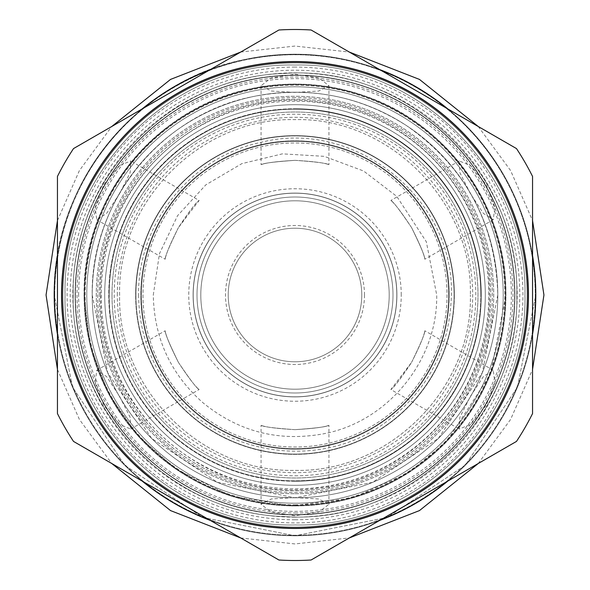 <?xml version="1.0" encoding="UTF-8"?>
<svg xmlns="http://www.w3.org/2000/svg" width="590" height="590" viewBox="0 0 590 590"><rect width="100%" height="100%" fill="white"/><g stroke="black" fill="none" stroke-linecap="round" stroke-linejoin="round"><path stroke-width="0.44" stroke-dasharray="2.95 2.21" d="M295 104.696A190.305 190.305 0 0 0 104.696 295A190.305 190.305 0 0 0 295 485.305A190.305 190.305 0 0 0 485.305 295A190.305 190.305 0 0 0 295 104.696A190.305 190.305 0 0 0 104.696 295A190.305 190.305 0 0 0 295 485.305A190.305 190.305 0 0 0 485.305 295A190.305 190.305 0 0 0 295 104.696A190.305 190.305 0 0 0 104.696 295A190.305 190.305 0 0 0 295 485.305A190.305 190.305 0 0 0 485.305 295A190.305 190.305 0 0 0 295 104.696A190.305 190.305 0 0 0 104.696 295A190.305 190.305 0 0 0 295 485.305A190.305 190.305 0 0 0 485.305 295A190.305 190.305 0 0 0 295 104.696A190.305 190.305 0 0 0 104.696 295A190.305 190.305 0 0 0 295 485.305A190.305 190.305 0 0 0 485.305 295A190.305 190.305 0 0 0 295 104.696A190.305 190.305 0 0 0 104.696 295A190.305 190.305 0 0 0 295 485.305A190.305 190.305 0 0 0 485.305 295A190.305 190.305 0 0 0 295 104.696M75.38 295A219.62 219.62 0 0 0 295 514.62A219.62 219.62 0 0 0 514.62 295A219.62 219.62 0 0 0 295 75.38A219.62 219.62 0 0 0 75.38 295A219.62 219.62 0 0 0 295 514.62A219.62 219.62 0 0 0 514.62 295A219.62 219.62 0 0 0 295 75.38A219.62 219.62 0 0 0 75.38 295M295 505.394A210.394 210.394 0 0 1 84.606 295A210.394 210.394 0 0 1 295 84.606A210.394 210.394 0 0 1 505.394 295A210.394 210.394 0 0 1 295 505.394A210.394 210.394 0 0 0 505.394 295A210.394 210.394 0 0 0 295 84.606A210.394 210.394 0 0 0 84.606 295A210.394 210.394 0 0 0 295 505.394M295 481.233A186.234 186.234 0 0 1 108.766 295A186.234 186.234 0 0 1 295 108.766A186.234 186.234 0 0 0 108.766 295A186.234 186.234 0 0 0 295 481.233A186.234 186.234 0 0 0 481.233 295A186.234 186.234 0 0 0 295 108.766A186.234 186.234 0 0 1 481.233 295A186.234 186.234 0 0 1 295 481.233M295 475.798A180.798 180.798 0 0 0 475.798 295A180.798 180.798 0 0 0 295 114.202A180.798 180.798 0 0 0 114.202 295A180.798 180.798 0 0 0 295 475.798M142.979 295A152.021 152.021 0 0 0 295 447.021A152.021 152.021 0 0 0 447.021 295A152.021 152.021 0 0 0 295 142.979A152.021 152.021 0 0 0 142.979 295A152.021 152.021 0 0 0 295 447.021A152.021 152.021 0 0 0 447.021 295A152.021 152.021 0 0 0 295 142.979A152.021 152.021 0 0 0 142.979 295M109.039 295A185.961 185.961 0 0 1 295 109.039A185.961 185.961 0 0 1 480.961 295A185.961 185.961 0 0 1 295 480.961A185.961 185.961 0 0 1 109.039 295A185.961 185.961 0 0 1 295 109.039A185.961 185.961 0 0 1 480.961 295A185.961 185.961 0 0 1 295 480.961A185.961 185.961 0 0 1 109.039 295M141.349 295A153.651 153.651 0 0 1 295 141.349A153.651 153.651 0 0 1 448.651 295A153.651 153.651 0 0 0 295 141.349A153.651 153.651 0 0 0 141.349 295A153.651 153.651 0 0 0 295 448.651A153.651 153.651 0 0 0 448.651 295A153.651 153.651 0 0 0 295 141.349A153.651 153.651 0 0 0 141.349 295A153.651 153.651 0 0 0 295 448.651A153.651 153.651 0 0 0 448.651 295A153.651 153.651 0 0 0 295 141.349A153.651 153.651 0 0 0 141.349 295A153.651 153.651 0 0 0 295 448.651A153.651 153.651 0 0 0 448.651 295A153.651 153.651 0 0 0 295 141.349A153.651 153.651 0 0 0 141.349 295A153.651 153.651 0 0 0 295 448.651A153.651 153.651 0 0 0 448.651 295A153.651 153.651 0 0 0 295 141.349A153.651 153.651 0 0 0 141.349 295A153.651 153.651 0 0 0 295 448.651A153.651 153.651 0 0 0 448.651 295A153.651 153.651 0 0 1 295 448.651A153.651 153.651 0 0 1 141.349 295M112.026 295A182.974 182.974 0 0 0 295 477.974A182.974 182.974 0 0 0 477.974 295A182.974 182.974 0 0 0 295 112.026A182.974 182.974 0 0 0 112.026 295A182.974 182.974 0 0 0 295 477.974A182.974 182.974 0 0 0 477.974 295A182.974 182.974 0 0 0 295 112.026A182.974 182.974 0 0 0 112.026 295M401.244 295A106.244 106.244 0 0 0 295 188.756A106.244 106.244 0 0 0 188.756 295A106.244 106.244 0 0 0 295 401.244A106.244 106.244 0 0 0 401.244 295M396.9 295A101.9 101.9 0 0 0 295 193.1A101.9 101.9 0 0 0 193.1 295A101.9 101.9 0 0 0 295 396.9A101.9 101.9 0 0 0 396.9 295A101.9 101.9 0 0 1 295 396.9A101.9 101.9 0 0 1 193.1 295A101.9 101.9 0 0 1 295 193.1A101.9 101.9 0 0 1 396.9 295M228.219 295A66.781 66.781 0 0 0 295 361.781A66.781 66.781 0 0 0 361.781 295A66.781 66.781 0 0 0 295 228.219A66.781 66.781 0 0 0 228.219 295A66.781 66.781 0 0 0 295 361.781A66.781 66.781 0 0 0 361.781 295A66.781 66.781 0 0 0 295 228.219A66.781 66.781 0 0 0 228.219 295A66.781 66.781 0 0 0 295 361.781A66.781 66.781 0 0 0 361.781 295A66.781 66.781 0 0 0 295 228.219A66.781 66.781 0 0 0 228.219 295M396.805 295A101.805 101.805 0 0 0 295 193.196A101.805 101.805 0 0 0 193.196 295A101.805 101.805 0 0 0 295 396.805A101.805 101.805 0 0 0 396.805 295A101.805 101.805 0 0 1 295 396.805A101.805 101.805 0 0 1 193.196 295A101.805 101.805 0 0 1 295 193.196A101.805 101.805 0 0 1 396.805 295A101.805 101.805 0 0 0 295 193.196A101.805 101.805 0 0 0 193.196 295A101.805 101.805 0 0 0 295 396.805A101.805 101.805 0 0 0 396.805 295A101.805 101.805 0 0 1 295 396.805A101.805 101.805 0 0 1 193.196 295A101.805 101.805 0 0 1 295 193.196A101.805 101.805 0 0 1 396.805 295A101.805 101.805 0 0 0 295 193.196A101.805 101.805 0 0 0 193.196 295A101.805 101.805 0 0 0 295 396.805A101.805 101.805 0 0 0 396.805 295A101.805 101.805 0 0 1 295 396.805A101.805 101.805 0 0 1 193.196 295A101.805 101.805 0 0 1 295 193.196A101.805 101.805 0 0 1 396.805 295A101.805 101.805 0 0 0 295 193.196A101.805 101.805 0 0 0 193.196 295A101.805 101.805 0 0 0 295 396.805A101.805 101.805 0 0 0 396.805 295A101.805 101.805 0 0 0 295 193.196A101.805 101.805 0 0 0 193.196 295A101.805 101.805 0 0 0 295 396.805A101.805 101.805 0 0 0 396.805 295M295 389.201A94.201 94.201 0 0 1 200.799 295A94.201 94.201 0 0 1 295 200.799A94.201 94.201 0 0 1 389.201 295A94.201 94.201 0 0 1 295 389.201A94.201 94.201 0 0 1 200.799 295A94.201 94.201 0 0 1 295 200.799A94.201 94.201 0 0 1 389.201 295A94.201 94.201 0 0 1 295 389.201A94.201 94.201 0 0 1 200.799 295A94.201 94.201 0 0 1 295 200.799A94.201 94.201 0 0 1 389.201 295A94.201 94.201 0 0 1 295 389.201A94.201 94.201 0 0 1 200.799 295A94.201 94.201 0 0 1 295 200.799A94.201 94.201 0 0 1 389.201 295A94.201 94.201 0 0 1 295 389.201A94.201 94.201 0 0 1 200.799 295A94.201 94.201 0 0 1 295 200.799A94.201 94.201 0 0 1 389.201 295A94.201 94.201 0 0 1 295 389.201A94.201 94.201 0 0 1 200.799 295A94.201 94.201 0 0 1 295 200.799A94.201 94.201 0 0 1 389.201 295A94.201 94.201 0 0 1 295 389.201A94.201 94.201 0 0 0 389.201 295A94.201 94.201 0 0 0 295 200.799A94.201 94.201 0 0 0 200.799 295A94.201 94.201 0 0 0 295 389.201A94.201 94.201 0 0 0 389.201 295A94.201 94.201 0 0 0 295 200.799A94.201 94.201 0 0 0 200.799 295A94.201 94.201 0 0 0 295 389.201A94.201 94.201 0 0 0 389.201 295A94.201 94.201 0 0 0 295 200.799A94.201 94.201 0 0 0 200.799 295A94.201 94.201 0 0 0 295 389.201M295 514.893A219.893 219.893 0 0 0 514.893 295A219.893 219.893 0 0 0 295 75.107A219.893 219.893 0 0 0 75.107 295A219.893 219.893 0 0 0 295 514.893A219.893 219.893 0 0 0 514.893 295A219.893 219.893 0 0 0 295 75.107A219.893 219.893 0 0 0 75.107 295A219.893 219.893 0 0 0 295 514.893M295 519.783A224.783 224.783 0 0 1 70.217 295A224.783 224.783 0 0 1 295 70.217A224.783 224.783 0 0 1 519.783 295A224.783 224.783 0 0 1 295 519.783M295 527.652A232.652 232.652 0 0 0 527.652 295A232.652 232.652 0 0 0 295 62.348A232.652 232.652 0 0 0 62.348 295A232.652 232.652 0 0 0 295 527.652A232.652 232.652 0 0 0 527.652 295A232.652 232.652 0 0 0 295 62.348A232.652 232.652 0 0 0 62.348 295A232.652 232.652 0 0 0 295 527.652A232.652 232.652 0 0 1 62.348 295A232.652 232.652 0 0 1 295 62.348A232.652 232.652 0 0 1 527.652 295A232.652 232.652 0 0 1 295 527.652A232.652 232.652 0 0 1 62.348 295A232.652 232.652 0 0 1 295 62.348A232.652 232.652 0 0 0 62.348 295A232.652 232.652 0 0 0 295 527.652A232.652 232.652 0 0 0 527.652 295A232.652 232.652 0 0 0 295 62.348A232.652 232.652 0 0 1 527.652 295A232.652 232.652 0 0 1 295 527.652A232.652 232.652 0 0 0 527.652 295A232.652 232.652 0 0 0 295 62.348A232.652 232.652 0 0 0 62.348 295A232.652 232.652 0 0 0 295 527.652M295 493.719A198.719 198.719 0 0 0 493.719 295A198.719 198.719 0 0 0 295 96.281A198.719 198.719 0 0 0 96.281 295A198.719 198.719 0 0 0 295 493.719A198.719 198.719 0 0 1 96.281 295A198.719 198.719 0 0 1 295 96.281A198.719 198.719 0 0 1 493.719 295A198.719 198.719 0 0 1 295 493.719M295 497.577L318.615 498.956L328.932 504.295L318.976 511.958L295 515.756L271.024 511.958L261.068 504.295L271.385 498.956L295 497.577M295 74.244L318.976 78.042L328.932 85.705L318.615 91.044L295 92.424L271.385 91.044L261.068 85.705L271.024 78.042L295 74.244M486.182 405.382L470.901 424.24L459.293 429.033L459.839 417.388L470.437 396.288L483.453 376.501L493.225 370.262L494.877 382.711L486.182 405.382M486.182 184.618L494.877 207.282L493.225 219.738L483.417 213.44L470.437 193.712L459.817 172.546L459.293 160.967L470.901 165.761L486.182 184.618M295 160.347C315.517 161.763 326.823 163.216 328.932 164.698C324.64 162.877 313.334 161.431 295 160.347C315.517 161.763 326.823 163.216 328.932 164.698C324.64 162.877 313.334 161.431 295 160.347C276.681 161.424 265.367 162.877 261.068 164.698C263.184 163.209 274.498 161.763 295 160.347C276.681 161.424 265.367 162.877 261.068 164.698C263.184 163.209 274.498 161.763 295 160.347M103.818 184.618L119.099 165.761L130.707 160.967L130.161 172.612L119.564 193.712L106.547 213.499L96.775 219.738L95.123 207.289L103.818 184.618M103.818 405.382L95.123 382.718L96.775 370.262L106.584 376.56L119.564 396.288L130.184 417.454L130.707 429.033L119.099 424.24L103.818 405.382M295 497.79A202.79 202.79 0 0 0 497.79 295A202.79 202.79 0 0 0 295 92.21A202.79 202.79 0 0 0 92.21 295A202.79 202.79 0 0 0 295 497.79A202.79 202.79 0 0 0 497.79 295A202.79 202.79 0 0 0 295 92.21A202.79 202.79 0 0 0 92.21 295A202.79 202.79 0 0 0 295 497.79A202.79 202.79 0 0 0 497.79 295A202.79 202.79 0 0 0 295 92.21A202.79 202.79 0 0 0 92.21 295A202.79 202.79 0 0 0 295 497.79A202.79 202.79 0 0 0 497.79 295A202.79 202.79 0 0 0 295 92.21A202.79 202.79 0 0 0 92.21 295A202.79 202.79 0 0 0 295 497.79A202.79 202.79 0 0 1 92.21 295A202.79 202.79 0 0 1 295 92.21A202.79 202.79 0 0 1 497.79 295A202.79 202.79 0 0 1 295 497.79A202.79 202.79 0 0 0 497.79 295A202.79 202.79 0 0 0 295 92.21A202.79 202.79 0 0 0 92.21 295A202.79 202.79 0 0 0 295 497.79M62.894 295A232.106 232.106 0 0 1 295 62.894A232.106 232.106 0 0 1 527.106 295A232.106 232.106 0 0 1 295 527.106A232.106 232.106 0 0 1 62.894 295A232.106 232.106 0 0 0 295 527.106A232.106 232.106 0 0 0 527.106 295A232.106 232.106 0 0 0 295 62.894A232.106 232.106 0 0 0 62.894 295A232.106 232.106 0 0 0 295 527.106A232.106 232.106 0 0 0 527.106 295A232.106 232.106 0 0 0 295 62.894A232.106 232.106 0 0 0 62.894 295A232.106 232.106 0 0 0 295 527.106A232.106 232.106 0 0 0 527.106 295A232.106 232.106 0 0 0 295 62.894A232.106 232.106 0 0 0 62.894 295M142.087 481.012A240.794 240.794 0 0 1 57.451 334.419L57.451 413.583A265.5 265.5 0 0 0 73.529 441.431L210.365 520.432A240.794 240.794 0 0 0 295 535.794A240.794 240.794 0 0 1 54.206 295A240.794 240.794 0 0 1 295 54.206A240.794 240.794 0 0 0 54.206 295A240.794 240.794 0 0 0 295 535.794A240.794 240.794 0 0 0 535.794 295A240.794 240.794 0 0 0 295 54.206A240.794 240.794 0 0 1 535.794 295A240.794 240.794 0 0 1 295 535.794A240.794 240.794 0 0 1 54.206 295A240.794 240.794 0 0 1 295 54.206A240.794 240.794 0 0 1 535.794 295A240.794 240.794 0 0 1 295 535.794A240.794 240.794 0 0 0 379.636 520.432L447.913 481.012A240.794 240.794 0 0 0 532.549 334.419L532.549 255.581A240.794 240.794 0 0 0 447.913 108.988L379.636 69.568A240.794 240.794 0 0 0 210.365 69.568L73.529 148.569A265.5 265.5 0 0 0 57.451 176.417L57.451 255.581A240.794 240.794 0 0 1 142.087 108.988M295 505.932A210.932 210.932 0 0 0 505.932 295A210.932 210.932 0 0 0 295 84.068A210.932 210.932 0 0 0 84.068 295A210.932 210.932 0 0 0 295 505.932A210.932 210.932 0 0 0 505.932 295A210.932 210.932 0 0 0 295 84.068A210.932 210.932 0 0 0 84.068 295A210.932 210.932 0 0 0 295 505.932M54.745 295A240.255 240.255 0 0 1 295 54.745A240.255 240.255 0 0 1 535.255 295A240.255 240.255 0 0 1 295 535.255A240.255 240.255 0 0 1 54.745 295A240.255 240.255 0 0 0 295 535.255A240.255 240.255 0 0 0 535.255 295A240.255 240.255 0 0 0 295 54.745A240.255 240.255 0 0 0 54.745 295M447.913 481.012L516.471 441.431A265.5 265.5 0 0 0 532.549 413.583L532.549 334.419M210.365 520.432L278.923 560.013A265.5 265.5 0 0 0 311.078 560.013L379.636 520.432M379.636 69.568L311.078 29.987A265.5 265.5 0 0 0 278.923 29.987L210.365 69.568M57.451 255.581L57.451 334.419M532.549 255.581L532.549 176.417A265.5 265.5 0 0 0 516.471 148.569L447.913 108.988M295 429.653C274.483 428.237 263.177 426.784 261.068 425.301C265.36 427.123 276.666 428.569 295 429.653C274.483 428.237 263.177 426.784 261.068 425.301C265.36 427.123 276.666 428.569 295 429.653C313.32 428.576 324.633 427.123 328.932 425.301C326.816 426.791 315.503 428.237 295 429.653C313.32 428.576 324.633 427.123 328.932 425.301C326.816 426.791 315.503 428.237 295 429.653M178.387 227.674C170.141 244.135 165.746 254.651 165.185 259.231C164.971 256.62 169.374 246.096 178.387 227.674C170.141 244.135 165.746 254.651 165.185 259.231C164.971 256.62 169.374 246.096 178.387 227.674C189.847 210.645 196.75 201.573 199.118 200.46C195.423 203.24 188.512 212.311 178.387 227.674L199.118 200.46L130.707 160.959M178.387 362.326C188.512 377.681 195.415 386.752 199.118 389.54C196.75 388.419 189.84 379.348 178.387 362.326C188.512 377.681 195.415 386.752 199.118 389.54C196.75 388.419 189.84 379.348 178.387 362.326C169.374 343.896 164.971 333.38 165.185 330.769C165.731 335.319 170.134 345.843 178.387 362.326C169.374 343.896 164.971 333.38 165.185 330.769C165.731 335.319 170.134 345.843 178.387 362.326M411.614 362.326C419.859 345.865 424.254 335.349 424.815 330.769C425.029 333.38 420.626 343.904 411.614 362.326C419.859 345.865 424.254 335.349 424.815 330.769C425.029 333.38 420.626 343.904 411.614 362.326C400.153 379.355 393.25 388.426 390.882 389.54C394.577 386.76 401.488 377.689 411.614 362.326L390.882 389.54L459.293 429.041M411.614 227.674C401.488 212.319 394.585 203.248 390.882 200.46C393.25 201.581 400.16 210.652 411.614 227.674C401.488 212.319 394.585 203.248 390.882 200.46C393.25 201.581 400.16 210.652 411.614 227.674C420.626 246.104 425.029 256.62 424.815 259.231C424.269 254.681 419.866 244.157 411.614 227.674C420.626 246.104 425.029 256.62 424.815 259.231C424.269 254.681 419.866 244.157 411.614 227.674M117.322 295A177.679 177.679 0 0 1 295 117.322A177.679 177.679 0 0 1 472.678 295A177.679 177.679 0 0 1 295 472.678A177.679 177.679 0 0 1 117.322 295M109.18 295A185.821 185.821 0 0 1 295 109.18A185.821 185.821 0 0 1 480.821 295A185.821 185.821 0 0 0 295 109.18A185.821 185.821 0 0 0 109.18 295A185.821 185.821 0 0 0 295 480.821A185.821 185.821 0 0 0 480.821 295A185.821 185.821 0 0 1 295 480.821A185.821 185.821 0 0 1 109.18 295M449.197 295A154.197 154.197 0 0 0 295 140.803A154.197 154.197 0 0 0 140.803 295A154.197 154.197 0 0 0 295 449.197A154.197 154.197 0 0 0 449.197 295A154.197 154.197 0 0 0 295 140.803A154.197 154.197 0 0 0 140.803 295A154.197 154.197 0 0 0 295 449.197A154.197 154.197 0 0 0 449.197 295M454.352 295A159.352 159.352 0 0 0 295 135.648A159.352 159.352 0 0 0 135.648 295A159.352 159.352 0 0 1 295 135.648A159.352 159.352 0 0 1 454.352 295A159.352 159.352 0 0 1 295 454.352A159.352 159.352 0 0 1 135.648 295A159.352 159.352 0 0 0 295 454.352A159.352 159.352 0 0 0 454.352 295M99.267 295A195.732 195.732 0 0 1 295 99.267A195.732 195.732 0 0 1 490.733 295A195.732 195.732 0 0 1 295 490.733A195.732 195.732 0 0 1 99.267 295A195.732 195.732 0 0 0 295 490.733A195.732 195.732 0 0 0 490.733 295A195.732 195.732 0 0 0 295 99.267A195.732 195.732 0 0 0 99.267 295M295 101.17A193.83 193.83 0 0 0 101.17 295A193.83 193.83 0 0 0 295 488.83A193.83 193.83 0 0 0 488.83 295A193.83 193.83 0 0 0 295 101.17M135.914 295A159.086 159.086 0 0 1 295 135.914A159.086 159.086 0 0 1 454.086 295A159.086 159.086 0 0 1 295 454.086A159.086 159.086 0 0 1 135.914 295A159.086 159.086 0 0 0 295 454.086A159.086 159.086 0 0 0 454.086 295A159.086 159.086 0 0 0 295 135.914A159.086 159.086 0 0 0 135.914 295M364.495 295A69.495 69.495 0 0 0 295 225.505A69.495 69.495 0 0 0 225.505 295A69.495 69.495 0 0 0 295 364.495A69.495 69.495 0 0 0 364.495 295M295 392.999A97.999 97.999 0 0 1 197.001 295A97.999 97.999 0 0 1 295 197.001A97.999 97.999 0 0 1 392.999 295A97.999 97.999 0 0 1 295 392.999A97.999 97.999 0 0 1 197.001 295A97.999 97.999 0 0 1 295 197.001A97.999 97.999 0 0 1 392.999 295A97.999 97.999 0 0 1 295 392.999A97.999 97.999 0 0 1 197.001 295A97.999 97.999 0 0 1 295 197.001A97.999 97.999 0 0 1 392.999 295A97.999 97.999 0 0 1 295 392.999A97.999 97.999 0 0 1 197.001 295A97.999 97.999 0 0 1 295 197.001A97.999 97.999 0 0 1 392.999 295A97.999 97.999 0 0 1 295 392.999A97.999 97.999 0 0 1 197.001 295A97.999 97.999 0 0 1 295 197.001A97.999 97.999 0 0 1 392.999 295A97.999 97.999 0 0 1 295 392.999A97.999 97.999 0 0 1 197.001 295A97.999 97.999 0 0 1 295 197.001A97.999 97.999 0 0 1 392.999 295A97.999 97.999 0 0 1 295 392.999M295 97.638A197.362 197.362 0 0 0 97.638 295A197.362 197.362 0 0 0 295 492.362A197.362 197.362 0 0 0 492.362 295A197.362 197.362 0 0 0 295 97.638M295 67.09A227.91 227.91 0 0 0 67.09 295A227.91 227.91 0 0 0 295 522.91A227.91 227.91 0 0 0 522.91 295A227.91 227.91 0 0 0 295 67.09M295 517.15A222.15 222.15 0 0 1 72.85 295A222.15 222.15 0 0 1 295 72.85A222.15 222.15 0 0 1 517.15 295A222.15 222.15 0 0 1 295 517.15M295 504.848A209.848 209.848 0 0 0 504.848 295A209.848 209.848 0 0 0 295 85.152A209.848 209.848 0 0 0 85.152 295A209.848 209.848 0 0 0 295 504.848M86.782 295A208.218 208.218 0 0 1 295 86.782A208.218 208.218 0 0 1 503.218 295A208.218 208.218 0 0 1 295 503.218A208.218 208.218 0 0 1 86.782 295A208.218 208.218 0 0 1 295 86.782A208.218 208.218 0 0 1 503.218 295A208.218 208.218 0 0 1 295 503.218A208.218 208.218 0 0 1 86.782 295A208.218 208.218 0 0 1 295 86.782A208.218 208.218 0 0 1 503.218 295A208.218 208.218 0 0 1 295 503.218A208.218 208.218 0 0 1 86.782 295M295 512.99A217.99 217.99 0 0 0 512.99 295A217.99 217.99 0 0 0 295 77.01A217.99 217.99 0 0 0 77.01 295A217.99 217.99 0 0 0 295 512.99M78.64 295A216.36 216.36 0 0 1 295 78.64A216.36 216.36 0 0 1 511.36 295A216.36 216.36 0 0 1 295 511.36A216.36 216.36 0 0 1 78.64 295M73.204 295C70.461 180.334 169.773 76.169 284.446 73.455C406.547 64.258 520.174 172.605 516.796 295C520.174 172.605 406.547 64.258 284.446 73.455C169.773 76.169 70.461 180.334 73.204 295C70.461 409.667 169.773 513.831 284.446 516.545C406.547 525.742 520.174 417.396 516.796 295C520.174 417.396 406.547 525.742 284.446 516.545C169.773 513.831 70.461 409.667 73.204 295C70.461 180.334 169.773 76.169 284.446 73.455C406.547 64.258 520.174 172.605 516.796 295C520.174 172.605 406.547 64.258 284.446 73.455C169.773 76.169 70.461 180.334 73.204 295C70.461 409.667 169.773 513.831 284.446 516.545C406.547 525.742 520.174 417.396 516.796 295C520.174 417.396 406.547 525.742 284.446 516.545C169.773 513.831 70.461 409.667 73.204 295M65.062 295C61.891 172.133 172.133 61.891 295 65.062C417.868 61.891 528.109 172.133 524.938 295C528.109 172.133 417.868 61.891 295 65.062C172.133 61.891 61.891 172.133 65.062 295C61.891 417.868 172.133 528.109 295 524.938C417.868 528.109 528.109 417.868 524.938 295C528.109 417.868 417.868 528.109 295 524.938C172.133 528.109 61.891 417.868 65.062 295M119.63 295C117.211 201.293 201.293 117.211 295 119.63C388.707 117.211 472.789 201.293 470.37 295C472.789 201.293 388.707 117.211 295 119.63C201.293 117.211 117.211 201.293 119.63 295C117.211 388.707 201.293 472.789 295 470.37C388.707 472.789 472.789 388.707 470.37 295C472.789 388.707 388.707 472.789 295 470.37C201.293 472.789 117.211 388.707 119.63 295M153.289 295L159.447 253.685L177.531 215.741L205.822 184.862L241.804 163.659L282.396 153.85L324.198 156.335L363.595 171.004L396.768 196.381L426.341 241.797L436.711 295C437.905 360.335 387.954 421.688 323.74 433.768C278.701 442.043 238.441 431.71 202.967 402.756C170.68 374.09 154.123 338.166 153.289 295M328.932 85.705L328.932 164.698M261.068 85.705L261.068 164.698M261.068 504.295L261.068 425.301M328.932 504.295L328.932 425.301M96.775 219.738L165.185 259.239M130.707 429.041L199.118 389.54M96.775 370.262L165.185 330.761M493.225 370.262L424.815 330.761M459.293 160.959L390.882 200.46M493.225 219.738L424.815 259.239M54.206 295C52.171 183.977 137.042 79.731 246.17 59.207C321.218 45.327 388.655 62.083 448.489 109.467C505.173 158.327 534.275 220.173 535.794 295L517.46 387.158L465.252 465.281L387.128 517.474L294.985 535.794L202.842 517.46L124.726 465.267L72.533 387.143L54.206 295C52.171 183.977 137.042 79.731 246.17 59.207C321.218 45.327 388.655 62.083 448.489 109.467C505.173 158.327 534.275 220.173 535.794 295L517.46 387.158L465.252 465.281L387.128 517.474L294.985 535.794L202.842 517.46L124.726 465.267L72.533 387.143L54.206 295M92.21 295L107.646 372.6L151.601 438.392L217.393 482.355L294.993 497.79L372.6 482.355L438.385 438.4L482.355 372.607L497.79 295C495.762 223.145 465.274 166.646 406.34 125.508C359.369 95.632 308.548 85.941 253.877 96.421C161.977 113.708 90.499 201.5 92.21 295L107.646 372.6L151.601 438.392L217.393 482.355L294.993 497.79L372.6 482.355L438.385 438.4L482.355 372.607L497.79 295C495.762 223.145 465.274 166.646 406.34 125.508C359.369 95.632 308.548 85.941 253.877 96.421C161.977 113.708 90.499 201.5 92.21 295M57.451 220.549L79.414 170.532L111.753 126.503M240.698 52.053L295 46.057L349.302 52.053M478.247 126.503L510.586 170.532L532.549 220.549M57.451 369.451L79.414 419.468L111.753 463.497M240.698 537.947L295 543.943L349.302 537.947M478.247 463.497L510.586 419.468L532.549 369.451M84.068 295L90.285 345.851L108.582 393.7L137.876 435.73L176.44 469.463L231.398 496.116L291.689 505.91L352.252 498.012L408.022 473.099L446.475 441.792L490.504 374.185L505.932 295C507.135 208.167 448.555 124.822 366.449 96.539C327.996 82.939 288.842 80.476 248.987 89.149C154.838 108.435 82.357 198.911 84.068 295M100.624 295C97.239 183.239 205.615 86.177 316.329 101.797C412.093 110.271 491.455 198.859 489.375 295C491.382 390.042 413.892 477.922 319.36 487.842C207.761 505.438 97.158 407.926 100.624 295M138.635 295C138.982 331.484 150.428 364.074 172.966 392.77C221.021 455.627 318.482 470.282 382.895 424.328C427.072 392.527 449.897 349.42 451.365 295C454.691 198.528 354.302 118.111 260.891 142.397C191.101 156.697 137.359 223.772 138.635 295"/><path stroke-width="0.89" d="M447.913 108.988A240.794 240.794 0 0 0 379.636 69.568M532.549 334.419A240.794 240.794 0 0 0 532.549 255.581M379.636 520.432A240.794 240.794 0 0 0 447.913 481.012M311.078 560.013L516.471 441.431A265.5 265.5 0 0 0 532.549 413.583L532.549 176.417A265.5 265.5 0 0 0 516.471 148.569L311.078 29.987A265.5 265.5 0 0 0 278.923 29.987L73.529 148.569A265.5 265.5 0 0 0 57.451 176.417L57.451 413.583A265.5 265.5 0 0 0 73.529 441.431L278.923 560.013A265.5 265.5 0 0 0 311.078 560.013M142.087 481.012A240.794 240.794 0 0 0 210.365 520.432M57.451 255.581A240.794 240.794 0 0 0 57.451 334.419M210.365 69.568A240.794 240.794 0 0 0 142.087 108.988M295 528.463A233.463 233.463 0 0 0 528.463 295A233.463 233.463 0 0 0 295 61.537A233.463 233.463 0 0 0 61.537 295A233.463 233.463 0 0 0 295 528.463M57.451 369.451L46.057 295L57.451 220.549M111.753 126.503L170.532 79.414L240.698 52.053M349.302 52.053L419.468 79.414L478.247 126.503M532.549 220.549L543.943 295L532.549 369.451M111.753 463.497L170.532 510.586L240.698 537.947M349.302 537.947L419.468 510.586L478.247 463.497"/></g></svg>
